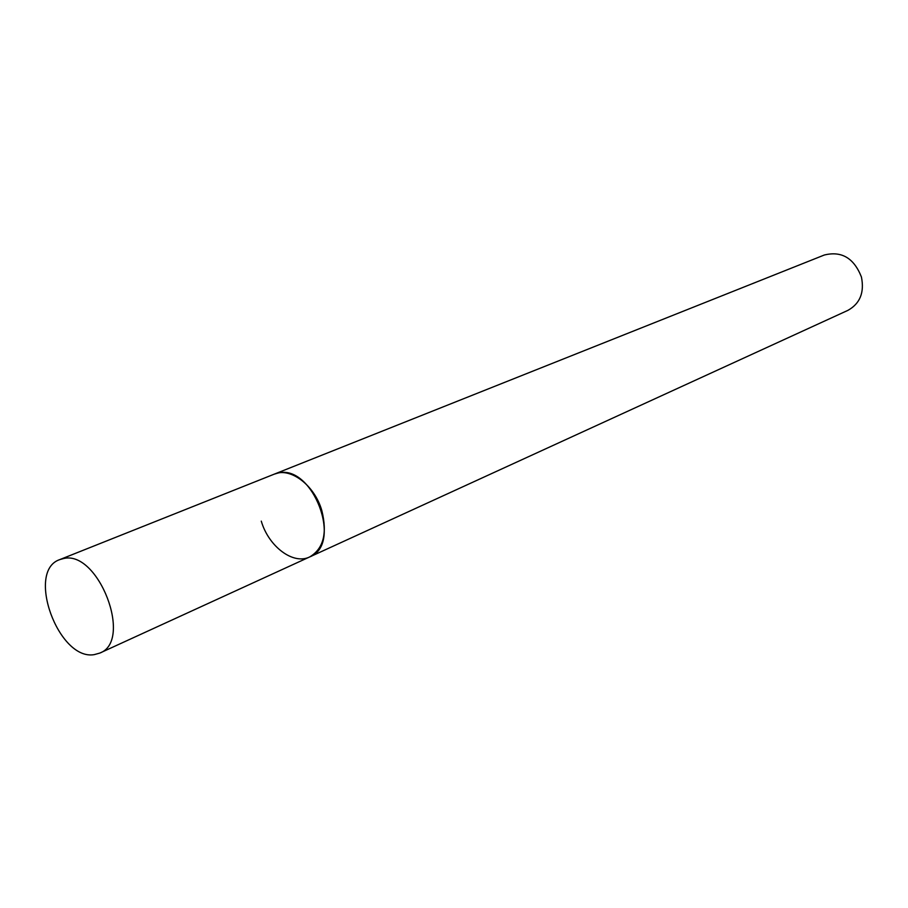 <?xml version="1.0" encoding="UTF-8"?>
<svg xmlns="http://www.w3.org/2000/svg" width="908" height="908" viewBox="0 0 908 908"><rect width="100%" height="100%" fill="white"/><g stroke="black" fill="none" stroke-linecap="round" stroke-linejoin="round"><path stroke-width="1.36" d="M277.905 473.079L274.273 474.146C290.322 466.928 314.543 485.156 321.818 510.546C327.482 533.359 323.441 548.818 309.696 556.933C343.349 544.437 312.772 463.568 277.905 473.079M63.401 558.579L59.78 559.6C25.606 570.848 58.509 661.058 94.262 654.623L99.789 653.09C133.442 641.025 98.348 549.578 63.401 558.579M99.789 653.09L309.696 556.933C293.284 565.151 268.643 546.593 261.277 521.135M59.78 559.6L824.26 255.034C841.58 250.733 853.974 258.065 861.431 277.019C864.53 292.478 860.035 303.59 847.924 310.354L309.696 556.933"/></g></svg>
